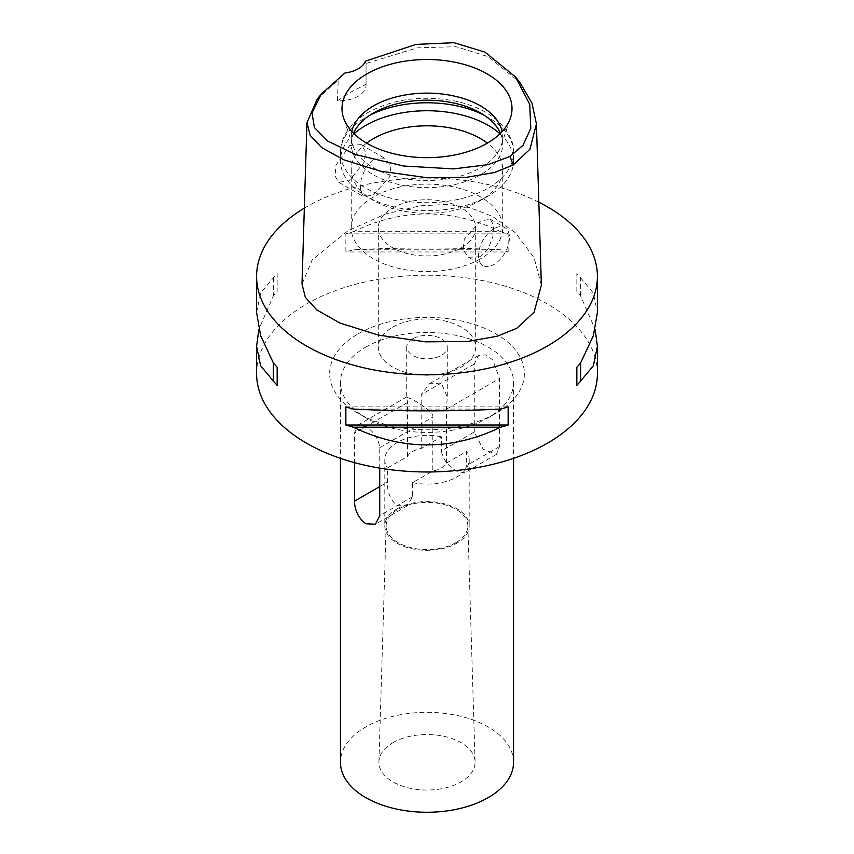 <?xml version="1.0" encoding="UTF-8"?>
<svg xmlns="http://www.w3.org/2000/svg" width="854" height="854" viewBox="0 0 854 854"><rect width="100%" height="100%" fill="white"/><g stroke="black" fill="none" stroke-linecap="round" stroke-linejoin="round"><path stroke-width="0.64" stroke-dasharray="4.27 3.2" d="M365.427 61.178L366.056 63.858L366.024 84.258A27.05 15.618 180 0 1 366.067 85.176A27.05 15.618 180 0 1 358.146 96.214A27.05 15.618 180 0 1 337.437 100.761L338.227 79.924L344.899 73.028M366.067 85.176L366.067 63.452L417.275 47.856L456.079 46.692L488.381 56.748L519.755 82.294M317.08 99.342L338.227 79.924M349.788 145.49L361.071 144.604L365.533 151.457L364.327 162.089L349.008 180.824L338.611 182.233L334.992 175.86L335.996 165.11L349.788 145.49M337.437 100.761L350.951 92.061L366.024 84.258M541.372 285.119L534.07 257.716L515.4 232.768L492.406 216.318L469.924 207.671L447.645 204.394L420.211 205.782L385.56 213.98L347.92 230.761L312.233 259.915L302.006 283.966M304.334 208.141A170.405 98.381 180 0 1 306.511 206.86A170.405 98.381 180 0 1 538.831 202.195M597.405 373.604A170.405 98.381 0 0 0 492.214 282.706A170.405 98.381 0 0 0 306.511 304.035A170.405 98.381 0 0 0 256.595 373.604M580.635 295.932L580.635 277.817A170.405 98.381 0 0 0 576.845 273.526L576.845 291.641A170.405 98.381 180 0 1 580.635 295.932L595.163 329.43M580.635 277.817L593.37 293.093L597.405 312.468M508.141 251.973L508.141 233.857A170.405 98.381 0 0 0 500.711 231.669L353.289 231.669A170.405 98.381 0 0 0 345.859 233.857L345.859 251.973A170.405 98.381 180 0 1 353.289 249.784C402.426 247.393 451.574 247.393 500.711 249.784A170.405 98.381 180 0 1 508.141 251.973L345.859 251.973M353.289 231.669C402.426 208.056 451.574 208.056 500.711 231.669M256.595 312.468L260.63 293.093L273.365 277.817A170.405 98.381 0 0 1 277.155 273.526L277.155 291.641A170.405 98.381 180 0 0 273.365 295.932L258.837 329.43M358.146 333.85A97.377 56.215 180 0 1 495.854 333.85A97.377 56.215 180 0 1 495.854 413.347L495.854 413.347A97.377 56.215 180 0 1 358.146 413.347A97.377 56.215 180 0 1 358.146 333.85M365.8 347.098A86.553 49.97 180 0 1 460.125 336.262A86.553 49.97 180 0 1 513.553 382.432A86.553 49.97 180 0 1 488.2 417.766L488.2 417.766A86.553 49.97 180 0 1 365.8 417.766A86.553 49.97 180 0 1 340.447 382.432A86.553 49.97 180 0 1 365.8 347.098M495.854 413.347L488.2 417.766L495.854 413.347M513.553 762.291A86.553 49.97 0 0 0 460.125 716.122A86.553 49.97 0 0 0 365.8 726.957A86.553 49.97 0 0 0 340.447 762.291M379.731 468.12L379.731 447.709C378.568 438.721 373.924 431.686 365.8 426.605L357.527 425.335L354.495 433.127L354.495 462.633M474.269 431.996L474.269 363.975L478.624 355.424L485.723 354.826L492.822 359.918L499.505 378.557L499.505 446.578L496.473 454.371L483.204 449.332L474.269 431.996L441.411 450.965C442.991 459.495 448.136 466.241 456.837 471.216L464.395 472.881L466.658 465.547L466.658 451.414L446.439 463.081A20.282 11.71 180 0 1 441.347 468.013A20.282 11.71 180 0 1 432.807 470.949L412.589 482.627L412.589 496.761L407.454 505.76L397.163 505.664C390.459 499.974 387.182 492.15 387.342 482.179L387.342 468.045L407.561 456.378A20.282 11.71 180 0 1 412.653 451.446A20.282 11.71 180 0 1 421.193 448.51L441.411 436.832L441.411 450.965M392.989 742.66A48.091 27.766 180 0 1 445.009 736.543A48.091 27.766 180 0 1 475.08 761.8A48.091 27.766 180 0 1 461.011 781.922A48.091 27.766 180 0 1 408.201 787.847A48.091 27.766 180 0 1 378.92 761.8A48.091 27.766 180 0 1 392.989 742.66M455.897 542.664A40.864 23.592 0 0 0 467.853 525.562A40.864 23.592 0 0 0 442.308 504.106A40.864 23.592 0 0 0 398.103 509.304A40.864 23.592 0 0 0 386.147 525.562A40.864 23.592 0 0 0 411.03 547.702A40.864 23.592 0 0 0 455.897 542.664M397.163 508.76A42.198 24.36 180 0 1 443.151 503.476A42.198 24.36 180 0 1 469.198 525.979A42.198 24.36 180 0 1 456.837 543.208A42.198 24.36 180 0 1 410.849 548.492A42.198 24.36 180 0 1 384.802 525.979A42.198 24.36 180 0 1 397.163 508.76M412.589 482.627A42.198 24.36 0 0 0 456.837 476.959A42.198 24.36 0 0 0 469.198 459.73A42.198 24.36 0 0 0 466.658 451.414M441.411 436.832A42.198 24.36 0 0 0 397.163 442.5A42.198 24.36 0 0 0 384.802 459.73A42.198 24.36 0 0 0 387.342 468.045M446.439 463.081L446.439 409.194L447.282 397.163L441.347 382.987L429.306 383.905L421.193 394.623L421.193 448.51M407.561 456.378L407.561 402.49L406.717 397.163L412.653 399.544C418.364 402.832 434.643 412.525 432.807 417.062L432.807 470.949M412.653 338.814A20.282 11.71 0 0 0 406.717 347.098A20.282 11.71 0 0 0 419.239 357.922A20.282 11.71 0 0 0 441.347 355.381A20.282 11.71 0 0 0 447.282 347.098A20.282 11.71 0 0 0 434.761 336.273A20.282 11.71 0 0 0 412.653 338.814M392.573 327.221A48.689 28.107 180 0 1 445.628 321.125A48.689 28.107 180 0 1 475.689 347.098A48.689 28.107 180 0 1 461.427 366.974A48.689 28.107 180 0 1 408.372 373.07A48.689 28.107 180 0 1 378.311 347.098A48.689 28.107 180 0 1 392.573 327.221M461.427 247.713A48.689 28.107 0 0 0 475.689 227.837A48.689 28.107 0 0 0 445.628 201.875A48.689 28.107 0 0 0 392.573 207.96A48.689 28.107 0 0 0 378.311 227.837A48.689 28.107 0 0 0 408.372 253.809A48.689 28.107 0 0 0 461.427 247.713M480.556 258.762A75.739 43.725 180 0 1 398.017 268.241A75.739 43.725 180 0 1 351.261 227.837A75.739 43.725 180 0 1 373.444 196.922A75.739 43.725 180 0 1 455.983 187.442A75.739 43.725 180 0 1 502.739 227.837A75.739 43.725 180 0 1 480.556 258.762M480.556 256.766L468.462 257.203L463.135 249.795L464.277 239.216L480.556 220.994L490.377 219.254L493.559 225.424L492.929 236.291L488.456 248.386L480.556 256.766M366.622 143.141A75.739 43.725 0 0 0 351.261 169.54A75.739 43.725 0 0 0 373.444 200.455A75.739 43.725 0 0 0 480.556 200.455L480.556 200.455A75.739 43.725 0 0 0 502.739 169.54A75.739 43.725 0 0 0 487.378 143.141M373.444 159.154L365.587 167.459L361.071 179.65L360.452 190.581L363.623 196.676L373.444 194.936L389.734 176.693L390.844 166.06L385.538 158.727L373.444 159.154M493.943 228.723A21.905 12.65 120 0 0 479.628 248.034A21.905 12.65 120 0 0 482.99 265.583A21.905 12.65 120 0 0 493.943 264.494A21.905 12.65 120 0 0 508.258 245.194A21.905 12.65 120 0 0 504.895 227.634A21.905 12.65 120 0 0 493.943 228.723M499.932 133.8A86.553 49.97 180 0 1 513.553 160.701A86.553 49.97 180 0 1 488.2 196.036L488.2 196.036A86.553 49.97 180 0 1 365.8 196.036A86.553 49.97 180 0 1 340.447 160.701A86.553 49.97 180 0 1 354.068 133.8M480.556 200.455L488.2 196.036L480.556 200.455M500.465 133.288A75.739 43.725 180 0 1 502.739 143.92A75.739 43.725 180 0 1 480.556 174.835A75.739 43.725 180 0 1 398.017 184.315A75.739 43.725 180 0 1 351.261 143.92A75.739 43.725 180 0 1 353.535 133.288M351.837 131.505A75.739 43.725 0 0 0 351.261 136.853A75.739 43.725 0 0 0 352.638 145.137A75.739 43.725 0 0 0 404.807 178.657A75.739 43.725 0 0 0 480.556 167.768A75.739 43.725 0 0 0 501.362 145.137A75.739 43.725 0 0 0 502.739 136.853A75.739 43.725 0 0 0 502.163 131.505M273.365 277.817L273.365 295.932M277.155 273.526L277.155 291.641M353.289 409.077L500.711 409.077M345.859 406.888L508.141 406.888M576.845 291.641L576.845 273.526M508.141 233.857L345.859 233.857M500.711 249.784L353.289 249.784M474.269 363.975L421.193 394.623M379.731 486.577L387.342 482.179M407.561 402.49L354.495 433.127M379.731 447.709L432.807 417.062M412.589 496.761L379.731 515.731M499.505 446.578L466.658 465.547M446.439 409.194L499.505 378.557M369.878 115.205A86.553 49.97 0 0 0 365.8 117.414A86.553 49.97 0 0 0 340.447 152.749A86.553 49.97 0 0 0 393.875 198.918A86.553 49.97 0 0 0 488.2 188.083A86.553 49.97 0 0 0 513.553 152.749A86.553 49.97 0 0 0 484.122 115.205M365.8 417.766L358.146 413.347M340.447 382.432L340.447 458.342M513.553 382.432L513.553 458.342M467.853 525.562L475.08 761.8M386.147 525.562L378.92 761.8M469.198 459.73L469.198 525.979M406.717 347.098L406.717 397.163M406.846 396.864L357.527 425.335M407.454 505.76L375.376 524.281M384.802 459.73L384.802 525.979M496.473 454.371L464.395 472.881M478.624 355.424L429.306 383.894M447.282 347.098L447.282 397.163M475.689 227.837L475.689 347.098M378.311 227.837L378.311 347.098M351.261 169.54L351.261 227.837M468.462 257.203L482.99 265.583M490.377 219.254L504.895 227.634M502.739 169.54L502.739 227.837M361.071 144.604L385.538 158.727M338.611 182.233L363.623 196.676M373.444 200.455L365.8 196.036M513.553 160.701L513.553 152.749C514.364 143.931 509.966 134.131 500.348 123.35C488.787 112.152 473.116 104.604 453.346 100.719C421.534 95.168 393.096 99.085 368.042 112.461C358.061 118.172 350.588 125.292 345.603 133.822C342.208 139.8 340.49 146.109 340.447 152.749L340.447 160.701M351.261 136.853L351.261 143.92M502.739 136.853L502.739 143.92M501.362 145.137L510.468 117.884M352.638 145.137L343.532 117.884"/><path stroke-width="1.28" d="M344.899 73.028A27.05 15.618 0 0 0 358.146 68.832A27.05 15.618 0 0 0 365.427 61.178L416.09 44.387L454.008 42.7L485.04 52.158L515.464 76.913L529.715 104.295L530.793 128.335L522.979 145.361L509.955 156.474L487.944 164.673L453.57 168.9L403.579 166.018L355.563 154.553L327.755 141.081L314.389 127.513L311.998 112.909L321.382 93.951L344.899 73.028M487.111 143.291A85.016 49.084 0 0 0 510.468 117.884A85.016 49.084 0 0 0 466.86 65.235A85.016 49.084 0 0 0 366.889 73.882A85.016 49.084 0 0 0 343.532 117.884A85.016 49.084 0 0 0 402.085 155.513A85.016 49.084 0 0 0 487.111 143.291M515.464 76.913L519.766 82.294L531.914 102.982L536.429 123.851L529.939 149.226L513.307 164.939L494.466 172.519L466.049 177.408L427.203 177.749L380.393 171.163L344.034 159.911L321.67 147.593L310.205 135.444L306.949 122.709L317.08 99.342L321.382 93.951M306.949 122.709L302.006 283.966L305.316 297.309L316.802 309.917L340.106 323.1L378.397 335.088L425.644 341.835L467.576 341.472L497.284 336.22L516.798 328.267L534.102 312.265L541.372 285.119L536.429 123.851M538.831 202.195A170.405 98.381 180 0 1 597.405 276.429A170.405 98.381 180 0 1 547.489 345.987A170.405 98.381 180 0 1 361.786 367.316A170.405 98.381 180 0 1 256.595 276.429A170.405 98.381 180 0 1 304.334 208.141M258.837 329.43L256.595 346.382L256.595 373.604A170.405 98.381 0 0 0 361.786 464.491A170.405 98.381 0 0 0 547.489 443.162A170.405 98.381 0 0 0 597.405 373.604L597.405 346.382L595.163 329.43M576.845 385.325L576.845 367.22L576.845 385.325A170.405 98.381 180 0 0 580.635 381.033L593.37 365.768L597.405 346.382M576.845 367.22A170.405 98.381 0 0 0 580.635 362.929L593.37 335.654L597.405 312.468L597.405 276.429M256.595 276.429L256.595 312.468L260.63 335.654L273.365 362.929A170.405 98.381 0 0 0 277.155 367.22L277.155 385.325L277.155 367.22M277.155 385.325A170.405 98.381 180 0 1 273.365 381.033L260.63 365.768L256.595 346.382M345.859 424.993L345.859 406.888A170.405 98.381 0 0 0 353.289 409.077C402.426 411.457 451.574 411.457 500.711 409.077A170.405 98.381 0 0 0 508.141 406.888L508.141 424.993A170.405 98.381 180 0 1 500.711 427.181C451.574 450.805 402.426 450.805 353.289 427.181A170.405 98.381 180 0 1 345.859 424.993L508.141 424.993M340.447 458.342L340.447 762.291A86.553 49.97 0 0 0 393.875 808.46A86.553 49.97 0 0 0 488.2 797.625A86.553 49.97 0 0 0 513.553 762.291L513.553 458.342M354.495 462.633L354.495 501.149C354.773 510.649 358.552 518.186 365.8 523.769L375.376 524.281L379.731 515.731L379.731 468.12M487.378 143.141A75.739 43.725 0 0 0 373.444 138.615A75.739 43.725 0 0 0 366.622 143.141M354.068 133.8A86.553 49.97 180 0 1 365.8 125.367A86.553 49.97 180 0 1 499.932 133.8M353.535 133.288A75.739 43.725 180 0 1 373.444 112.995A75.739 43.725 180 0 1 447.186 101.775A75.739 43.725 180 0 1 500.465 133.288M502.163 131.505A75.739 43.725 0 0 0 451.649 95.509A75.739 43.725 0 0 0 373.444 105.928A75.739 43.725 0 0 0 351.837 131.505M273.365 362.929L273.365 381.033M353.289 427.181L500.711 427.181M580.635 381.033L580.635 362.929M513.307 164.939L509.955 156.474M354.495 501.149L379.731 486.577M484.122 115.205A86.553 49.97 0 0 0 369.878 115.205"/></g></svg>
